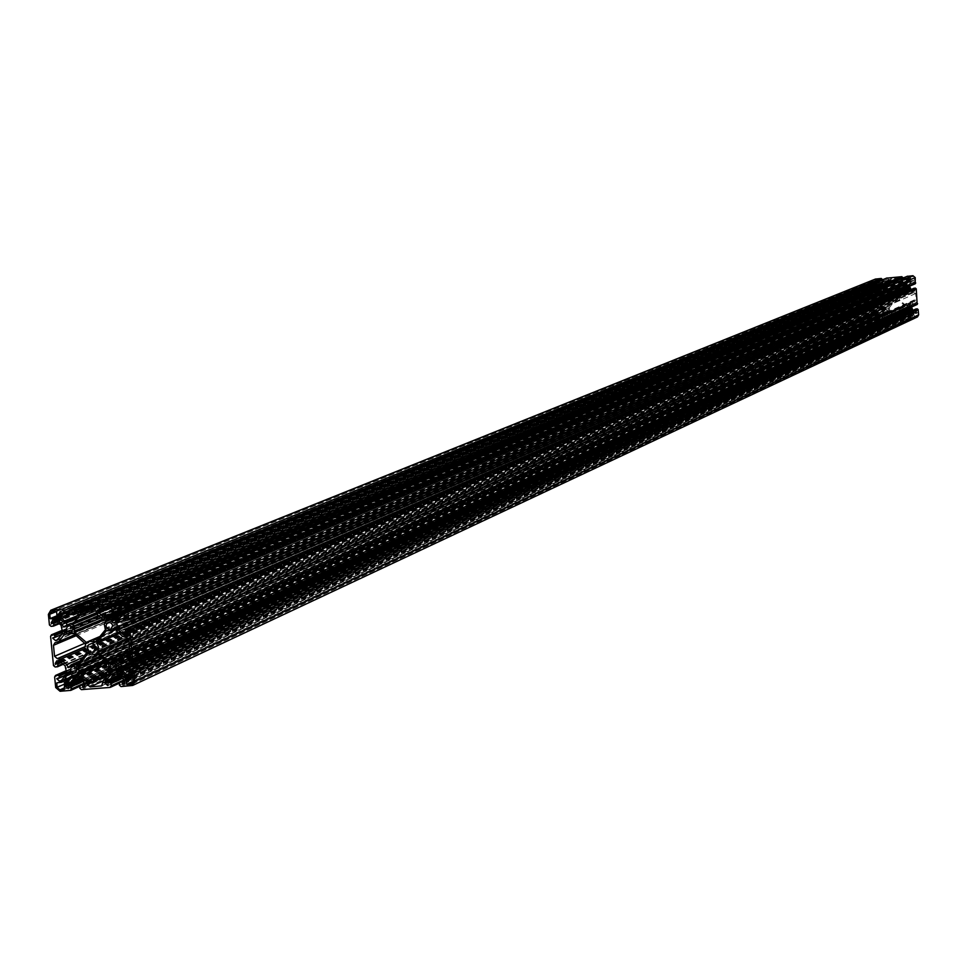 <?xml version="1.0" encoding="UTF-8"?>
<svg xmlns="http://www.w3.org/2000/svg" width="967" height="967" viewBox="0 0 967 967"><rect width="100%" height="100%" fill="white"/><g stroke="black" fill="none" stroke-linecap="round" stroke-linejoin="round"><path stroke-width="0.73" stroke-dasharray="4.83 3.63" d="M907.445 286.631L906.019 288.517L903.976 287.09L905.015 285.156L907.445 286.631M910.479 280.273L910.841 276.647L913.041 276.441L914.504 277.674L914.613 280.007L911.373 280.913L910.479 280.273L126.399 609.923M886.896 288.42L885.458 290.305L883.427 288.855L884.479 286.933L886.896 288.42M887.537 290.112L887.609 287.211L886.195 285.785L890.365 281.699L891.417 278.689L897.34 278.121L899.31 280.913L904.169 284.225L903.021 285.869L903.625 288.71L898.44 294.911L893.665 295.261L887.537 290.112L103.699 619.835M879.208 284.286L879.922 283.428L883.439 285.458L882.762 287.465L879.208 284.286L60.45 619.654M893.266 296.156L893.653 300.725L888.48 306.926L885.639 306.769L884.285 308.183L880.2 303.952L877.117 302.502L876.61 296.917L877.383 295.612L879.366 294.947L882.545 290.112L884.261 291.248L887.077 290.668L893.266 296.156L85.567 644.143M898.561 297.836L896.784 300.193L894.946 299.685L894.221 298.416L895.502 295.987L898.561 297.836M906.236 304.992L905.668 305.379L899.479 299.879L899.092 295.31L904.278 289.109L907.119 289.266L908.472 287.852L912.57 292.07L915.652 293.533L916.16 299.129L915.411 300.423L913.392 301.088L910.225 305.935L908.496 304.786L906.236 304.992L122.253 656.593L906.188 305.004M909.343 307.325L907.566 309.235L905.849 307.421L906.877 305.862L909.343 307.325M913.501 313.272L914.153 312.281L917.719 312.752L917.163 316.269L914.552 316.572L913.501 313.272L127.584 676.948M889.35 307.748L894.306 301.124L899.08 300.773L905.209 305.935L905.136 308.836L906.538 309.972L902.38 314.335L901.377 317.321L895.406 317.901L893.435 315.109L888.576 311.809L889.725 310.165L889.35 307.748L100.919 656.798M888.794 309.102L887.005 311.011L885.301 309.186L886.34 307.627L888.794 309.102M882.001 314.698L884.068 310.818L884.998 310.794L886.05 312.426L882.786 315.242L882.001 314.698L68.282 678.52M917.465 316.922L911.422 317.575L910.588 316.862L910.781 315.23L911.845 315.109L912.364 316.451L913.489 314.638L909.028 311.314L906.212 311.676L903.263 314.891L903.142 315.943L904.544 317.116L904.761 315.726L906.272 316.112L905.668 318.07L890.873 319.34L890.039 318.627L890.232 316.995L891.296 316.874L891.816 318.216L892.94 316.414L888.492 313.078L885.687 313.441L882.714 316.656L882.605 317.708L884.007 318.88L884.225 317.49L885.724 317.877L885.385 319.763L879.789 320.282L877.553 318.397L877.504 312.244L879.414 312.559L879.426 313.598L878.181 313.973L880.308 315.037L883.246 310.661L882.545 307.325L879.656 304.835L878.217 304.81L877.456 306.116L878.846 306.382L878.628 307.808L876.525 307.24L875.147 292.348L876.948 291.418L877.601 292.796L876.271 293.291L878.387 294.367L881.348 289.979L880.647 286.643L877.758 284.153L876.344 284.129L875.546 285.434L876.948 285.712L876.718 287.139L874.615 286.558L874.12 281.179L875.401 279.076M912.981 310.31L916.474 311.906L917.199 310.48L915.822 310.334L915.882 309.017M916.921 304.532L915.253 304.158L915.241 303.118L916.498 302.744L914.359 301.68L911.688 304.81L911.494 307.047M915.241 303.118L130.485 657.209L915.241 303.118M911.023 289.568L914.552 291.212L915.302 289.786L913.924 289.641L914.008 288.299M915.024 283.839L913.356 283.464L913.344 282.424L914.601 282.05L912.485 280.974L909.79 284.117L909.584 286.196M902.779 278.145L901.449 279.149L900.567 277.904L900.072 280.225L903.021 282.654L907.034 282.606L910.201 278.714L908.75 277.13L908.533 278.52L907.59 278.617L907.203 276.357M882.23 279.898L880.901 280.938L880.03 279.681L879.535 282.013L882.472 284.443L886.461 284.395L889.64 280.503L888.202 278.919L887.972 280.309L887.041 280.406L886.654 278.145M887.972 280.309L77.976 611.712L887.972 280.309M877.516 292.916L61.658 634.751L877.516 292.916M907.759 285.229L906.708 283.597L909.983 280.768L910.781 281.542L908.69 285.217L115.351 622.083M111.447 619.4L906.828 283.428L111.507 619.388M104.774 623.739L903.311 285.676L104.847 623.691M878.205 279.475L879.257 282.775L878.604 283.766L875.038 283.295L875.667 279.753L878.205 279.475L56.207 611.084M910.648 310.987L909.101 309.694L910.769 308.509L913.549 311.761L913.005 312.643L910.648 310.987L122.011 672.428M118.071 668.886L909.983 308.582L118.167 668.862M78.448 671.956L889.483 310.334L78.545 671.944M111.217 672.621L906.405 310.516L111.302 672.573M71.8 676.284L885.965 312.583L71.86 676.247M882.109 316.269L881.928 319.364L879.728 319.569L878.266 318.336L878.157 316.016L881.384 315.097L882.109 316.269L64.438 683.439M64.16 689.519L881.928 319.364L64.245 689.459M126.363 609.512L910.455 280.067M102.925 619.388L887.682 289.653M60.099 619.339L879.184 284.068M86.401 652.471L893.653 300.386M77.578 664.003L888.117 306.708M76.719 665.066L888.564 306.853M73.54 633.24L887.077 290.668M73.601 633.3L886.654 290.886M110.492 662.081L906.091 305.161M128.273 638.16L899.479 299.879M128.563 638.716L899.54 300.217M118.566 633.18L899.092 295.31M119.05 633.627L899.092 295.648M107.397 630.931L904.641 289.326M107.724 631.221L904.81 289.471M127.16 676.731L913.489 313.054M100.133 656.122L889.12 307.325M69.189 677.662L881.977 314.468M121.032 686.582L911.422 317.575M119.388 685.168L910.588 316.862M131.343 685.784L916.776 317.116M129.191 670.675L915.737 309.44M129.373 672.464L915.822 310.334M129.638 672.694L915.954 310.455M131.778 672.524L917.067 310.359M132.056 672.766L917.199 310.48M132.08 673.02L917.212 310.612M131.367 675.051L916.051 312.015M131.73 674.591L915.652 312.051M132.08 673.54L915.012 311.894M128.236 660.582L911.41 306.055M127.982 658.491L911.688 304.81M126.991 655.251L914.093 301.861M127.028 655.251L914.685 301.595M127.801 655.191L915.084 301.559M130.533 657.548L916.498 302.744M130.557 657.802L916.511 302.876M130.485 658.007L916.39 303.022L130.424 658.056M127.982 658.515L915.169 303.251M128.164 660.292L915.253 304.158M129.252 661.235L915.809 304.629M131.391 661.065L132.286 660.666M125.142 629.952L913.839 288.734M125.323 631.729L913.924 289.641M125.589 631.971L914.057 289.762M127.729 631.802L915.169 289.665M127.995 632.031L915.302 289.786M128.031 632.285L915.314 289.919M127.233 634.4L914.153 291.321M127.62 633.965L913.755 291.357M128.007 632.938L913.114 291.2M124.272 620.016L909.512 285.362M123.945 617.937L909.79 284.117M123.027 614.516L912.183 281.167M122.978 614.516L912.788 280.901M123.752 614.456L913.186 280.865M126.484 616.801L914.601 282.05M126.508 617.055L914.613 282.171M126.423 617.272L914.492 282.316M913.344 282.424L126.435 616.523L913.38 282.412M123.933 617.78L913.271 282.557M124.114 619.557L913.356 283.464M125.202 620.5L913.912 283.935M127.342 620.331L128.188 619.968M111.592 606.793L906.925 277.021M111.809 608.98L907.034 278.133M112.897 609.923L907.59 278.617M908.533 278.52L117.623 608.557L908.496 278.532M117.539 608.388L908.605 278.387M115.363 607.022L908.509 277.275M114.868 607.046L908.629 277.142L114.783 607.071M115.109 607.022L908.75 277.13M117.841 609.379L910.152 278.315M117.926 610.177L910.201 278.714M117.648 611.434L910.044 279.354M112.946 617.091L907.59 282.255M112.921 617.115L906.417 282.763M115.278 614.71L904.266 282.944M117.043 612.377L903.021 282.654M111.652 607.457L900.072 280.225M100.773 610.564L899.806 279.62M100.689 609.778L899.769 279.209M100.036 608.219L900.942 277.807M100.278 608.207L901.063 277.795M100.556 608.436L901.208 277.916M100.773 610.624L901.317 279.028M101.051 610.866L901.449 279.149M111.616 607.058L902.356 279.064M111.604 606.345L902.815 278.508M71.957 609.935L886.376 278.81M72.174 612.123L886.473 279.922M73.262 613.066L887.041 280.406M77.904 611.555L888.057 280.176M75.728 610.165L887.948 279.064M75.221 610.189L888.069 278.931M75.462 610.177L888.202 278.919M78.194 612.522L889.604 280.104M78.279 613.32L889.64 280.503M78.001 614.577L889.483 281.143M73.311 620.234L887.029 284.044M73.25 620.282L885.857 284.54M75.547 617.961L883.717 284.733M77.3 615.677L882.472 284.443M72.029 610.709L879.535 282.013M880.768 280.817L61.163 613.767L879.269 281.409M61.078 612.945L879.233 280.998M60.425 611.374L880.393 279.596M60.679 611.349L880.526 279.584M60.945 611.579L880.659 279.705M61.441 614.009L880.901 280.938M881.952 280.817L71.993 610.322L881.807 280.853M71.957 609.561L882.267 280.297M48.374 614.371L874.12 281.179M49.426 624.948L874.615 286.558M51.07 626.35L875.461 287.272M59.531 623.582L876.561 287.175M58.999 623.074L877.033 286.619M57.549 621.817L876.948 285.712M57.258 621.588L876.803 285.591M56.666 621.128L875.703 285.688M56.352 620.911L875.558 285.567M56.122 620.741L875.546 285.434M53.415 620.016L876.718 284.032M54.188 619.956L877.117 283.996M55.421 620.282L877.758 284.153M61.054 625.226L880.647 286.643M62.045 627.547L881.155 287.828M62.468 631.802L881.348 289.979M61.961 634.243L881.07 291.236M57.404 639.985L878.677 294.186M57.355 640.021L878.072 294.439M57.851 639.55L877.673 294.476M54.261 637.579L876.271 293.291M53.475 637.64L876.259 293.17M52.943 637.676L876.38 293.025M61.803 634.509L877.601 292.796M62.492 632.382L877.516 291.889M62.396 631.028L876.948 291.418M62.323 630.351L875.848 291.514M50.574 636.334L875.147 292.348M53.499 665.586L876.525 307.24M55.131 667L877.359 307.941M63.471 664.111L878.471 307.844M62.964 663.64L878.93 307.288M61.537 662.407L878.846 306.382M61.247 662.177L878.713 306.261M60.619 661.706L877.601 306.358M60.305 661.476L877.468 306.249M60.075 661.319L877.456 306.116M57.488 660.679L878.616 304.714M58.262 660.618L879.015 304.678M59.495 660.932L879.656 304.835M65.127 665.876L882.545 307.325M66.119 668.209L883.052 308.497M66.542 672.452L883.246 310.661M879.499 313.465L66.01 674.93L882.968 311.906M61.465 680.623L880.574 314.855M61.489 680.611L879.982 315.121M62.045 680.079L879.583 315.145M58.213 678.218L878.181 313.973M57.488 678.278L878.169 313.84M57.017 678.314L878.278 313.695M65.865 675.159L879.378 313.61M66.566 672.827L879.414 312.559M66.445 671.473L878.858 312.087M66.372 670.735L877.758 312.184M54.648 676.96L877.057 313.03M55.699 687.525L877.553 318.397M60.063 691.284L879.789 320.282M70.337 690.486L71.232 690.087M79.584 686.28L885.131 319.835M84.903 682.847L885.832 318.989M83.392 681.264L885.724 317.877M82.352 680.309L885.168 317.406M884.225 317.49L81.844 679.874L884.261 317.478M68.403 686.135L884.152 317.623M68.621 688.323L884.249 318.735M68.548 688.528L884.14 318.868M68.621 688.395L884.007 318.88M81.023 679.233L882.605 317.708M80.321 678.725L882.569 317.297M79.33 678.048L882.714 316.656M72.404 677.637L885.168 313.767M72.549 677.625L886.34 313.272M76.683 677.311L888.492 313.078M79.076 677.903L889.725 313.368M84.806 682.738L892.674 315.798M85.326 683.923L892.94 316.414M85.41 684.721L892.976 316.813M84.685 686.763L891.816 318.216M84.842 686.606L891.683 318.228M85.169 686.099L891.538 318.107M85.301 683.754L891.441 316.995M85.217 683.439L891.296 316.874M890.232 316.995L84.915 682.859L890.402 316.958M79.56 686.038L889.93 317.514M79.778 688.226L890.039 318.627M81.409 689.64L890.873 319.34M109.924 687.44L110.842 687.017M119.195 683.137L905.668 318.07M913.223 314.033L124.441 679.668L906.369 317.224M122.942 678.121L906.272 316.112M121.89 677.166L905.704 315.641M904.761 315.726L121.359 676.731L904.81 315.713M108.002 683.077L904.689 315.858M108.219 685.265L904.798 316.971M108.147 685.47L904.677 317.103M108.207 685.337L904.544 317.116M120.512 676.078L903.142 315.943M119.823 675.57L903.105 315.532M118.82 674.906L903.263 314.891M111.942 674.579L905.716 312.003M112.148 674.555L906.889 311.495M116.294 674.241L909.028 311.314M118.699 674.833L910.273 311.604M124.961 680.865L913.489 314.638M125.033 681.662L913.525 315.049M124.344 683.681L912.364 316.451M124.489 683.524L912.232 316.463M124.816 683.004L912.086 316.342M124.924 680.671L911.99 315.23M124.84 680.345L911.845 315.109M124.55 679.813L910.95 315.194M119.171 682.992L910.479 315.75M63.967 685.579L881.856 317.357M64.837 682.811L882.315 315.943M64.765 682.412L882.279 315.738M63.351 681.179L881.553 315.121M63.133 681.106L881.348 315.133L63.036 681.131M63.423 681.252L881.07 315.399M60.462 682.557L880.043 315.834M56.92 682.823L878.205 316.004M57.488 682.787L878.072 316.161M64.076 684.273L878.266 318.336M64.209 687.924L879.728 319.569M64.33 689.217L882.025 319.207M65.841 681.348L882.847 315.194M69.382 677.492L884.696 313.211M71.969 675.969L886.05 312.426M71.824 674.507L885.977 311.688M71.667 674.265L885.893 311.555M69.914 672.754L884.998 310.794M69.648 672.633L884.865 310.733M68.222 672.742L884.116 310.806M68.681 672.706L883.983 310.951M71.099 673.914L883.596 312.281M66.01 681.119L882.617 315.218M111.169 671.146L906.393 309.766M109.513 669.684L905.547 309.029M109.247 669.563L905.402 308.969M109.041 669.575L905.305 308.981M108.715 669.285L905.136 308.836M108.268 664.812L904.931 306.563M905.015 306.406L108.872 664.317L905.064 306.394M108.812 663.592L905.209 305.935M96.881 653.329L899.08 300.773M96.507 653.208L898.742 300.773M88.13 653.958L894.535 301.136M87.9 653.885L894.209 301.196M101.245 657.077L889.519 307.893M104.762 660.11L889.725 310.165M104.919 660.243L889.58 310.334M78.702 671.932L889.362 310.419M105.729 660.944L888.649 311.289M106.007 661.174L888.552 311.519M106.443 661.561L888.576 311.809M106.962 661.996L888.83 312.039M108.558 663.374L890.256 312.486M110.262 670.494L893.435 315.109M108.28 674.217L893.967 316.318M106.757 675.74L894.004 316.729M103.106 680.961L895.406 317.901M102.321 685.398L900.954 317.43M103.034 683.355L902.114 316.028M102.949 682.569L902.078 315.629M103.517 680.055L902.38 314.335M108.57 673.963L905.039 311.217M111.495 672.113L906.562 310.262M111.447 671.545L906.538 309.972M133.519 681.517L917.925 314.928M132.805 683.621L916.704 316.39M133.095 677.251L917.719 312.752M132.769 676.96L917.55 312.619M129.215 677.238L915.713 312.776M127.112 676.695L914.625 312.51M126.484 676.271L914.298 312.293M126.326 676.223L914.093 312.329M128.671 677.238L913.755 313.55M133.132 677.613L914.214 314.577M133.494 681.239L914.383 316.427M133.531 681.65L914.552 316.572M120.79 670.989L909.318 310.576M124.308 676.574L912.836 312.619M124.09 676.852L913.053 312.607M125.081 675.631L913.573 311.978M125.021 675.196L913.549 311.761M121.153 671.461L911.567 309.875M119.92 668.995L910.938 308.63M119.606 668.753L910.769 308.509M118.312 668.85L909.911 308.654M119.968 669.2L909.161 309.549M120.029 669.394L909.101 309.694M120.585 670.675L909.161 310.443M124.513 654.224L913.392 301.088M129.445 652.048L914.589 300.568M129.082 652.495L915 300.532M129.832 650.416L916.16 299.129M128.732 639.417L915.652 293.533M126 637.072L914.25 292.348M125.226 637.132L913.839 292.385M122.749 636.491L912.57 292.07M116.656 631.149L909.439 289.387M115.303 628.502L908.75 288.045M114.771 628.103L908.472 287.852M114.227 628.139L908.194 287.876M114.493 628.115L907.989 288.009M115.387 628.804L907.264 288.867M115.448 629.009L907.203 289M115.52 629.191L907.215 289.109M115.581 629.372L907.07 289.266M106.926 630.46L904.181 289.181M110.504 662.141L905.668 305.379M120.452 659.023L908.496 304.786M120.065 659.627L908.666 304.931M119.884 659.917L908.666 305.04M119.618 660.352L908.75 305.161M118.784 662.915L909.621 305.874M118.76 663.326L909.85 305.983M118.615 663.592L910.14 305.959M118.772 663.253L910.37 305.705M119.57 660.437L910.805 304.279M56.545 611.374L878.374 279.62M52.061 611.422L876.054 279.656M56.557 611.519L874.845 281.119M57.053 615.737L875.038 283.295M57.186 616.1L875.208 283.44M57.778 617.019L877.045 283.271M58.105 618.276L878.133 283.536M57.295 619.279L878.459 283.754M57.162 619.436L878.665 283.718M58.322 618.01L879.269 282.993M58.298 617.599L879.257 282.775M57.79 617.043L879.003 282.497M56.908 615.012L878.544 281.47M85.447 643.49L893.206 295.817M886.57 291.043L73.782 633.445L886.521 291.055M68.113 634.34L884.261 291.248M67.787 634.05L884.092 291.103M67.763 633.856L884.08 291.007M67.593 633.603L883.995 290.874M65.913 632.176L883.125 290.16M65.466 631.983L882.907 290.064M64.922 632.019L882.617 290.088M65.659 632.007L882.388 290.33M67.654 633.639L881.952 291.768M75.124 634.606L879.366 294.947M56.449 642.523L878.169 295.479M55.675 642.584L877.77 295.515M76.333 635.645L876.61 296.917M85.072 643.164L877.117 302.502M84.697 646.79L878.519 303.674M84.661 647.08L878.918 303.638M84.709 648.736L880.2 303.952M82.957 657.391L883.33 306.648M70.144 666.227L884.007 307.977M69.491 667.157L884.285 308.183M69.322 667.423L884.563 308.159M69.419 667.29L884.769 308.026M70.796 665.634L885.494 307.168M70.917 665.356L885.554 307.035M70.893 665.163L885.542 306.926M80.104 660.896L885.687 306.757M78.122 663.338L887.948 306.563M86.414 653.136L893.653 300.725M66.844 624.694L883.657 286.353M66.735 624.972L883.596 286.486M66.699 623.231L883.584 285.603M66.409 622.941L883.439 285.458M63.834 622.144L882.109 285.06M59.591 618.892L879.922 283.428M59.422 618.807L879.704 283.44M65.611 622.845L881.191 286.172M66.022 625.637L881.819 287.417M65.611 626.181L881.977 287.537M65.236 626.821L882.726 287.477M65.309 626.725L882.847 287.392M96.349 613.416L886.195 285.785M72.102 623.099L886.388 285.507L72.017 623.123M96.627 613.888L886.219 286.075M899.31 280.913L96.954 614.311L886.352 286.28M98.368 615.786L887.21 287.006M98.525 615.943L887.343 287.078M98.574 615.991L887.44 287.066M98.888 616.281L887.609 287.211M102.72 619.255L887.827 289.484M87.852 641.75L893.665 295.261M86.97 642.414L894.004 295.261M95.938 641.411L898.21 294.899M95.721 641.665L898.536 294.85M105.427 629.71L903.625 288.71M104.992 628.864L903.408 288.287M104.666 628.586L903.238 288.142M104.218 624.102L903.021 285.869M903.396 285.603L104.919 623.594L903.166 285.7M106.261 621.902L904.097 284.733M106.455 621.455L904.193 284.503M106.394 620.899L904.169 284.225M105.923 620.427L903.927 283.984M103.143 619.533L902.501 283.549M95.902 611.918L898.778 279.705M95.83 611.12L898.742 279.306M93.098 608.775L897.34 278.121M82.4 609.621L891.792 278.605M87.924 609.186L890.631 280.007M90.414 608.992L890.667 280.418M94.947 609.403L890.365 281.699M96.12 612.885L887.706 284.83M120.621 614.178L911.216 280.889M120.331 614.468L911.422 280.889L120.246 614.529M120.863 613.948L911.7 280.623M126.556 611.519L912.727 280.176M126.556 612.74L914.564 280.019M126.653 612.474L914.709 279.85M126.23 608.195L914.504 277.674M123.389 605.753L913.041 276.441M119.219 606.079L910.89 276.635M119.86 606.031L910.745 276.804M125.964 607.276L910.914 278.653M126.314 609.065L910.66 279.741M116.427 619.376L906.853 284.467M115.327 622.325L907.892 285.289M115.206 622.869L908.642 285.229M115.303 622.651L908.775 285.072M116.028 620.04L909.173 283.742M119.11 615.749L910.781 281.542M119.074 615.314L910.769 281.324M117.853 614.263L910.14 280.793M117.696 614.19L909.923 280.817M118.808 616.1L908.061 282.811M118.264 616.753L906.708 283.597M116.693 618.94L906.768 284.346M110.77 629.166L906.393 288.408M108.038 622.748L905.015 285.156M71.123 632.297L885.832 290.197M68.439 625.867L884.479 286.933M74.532 631.294L887.609 289.665M76.538 665.211L888.48 306.926M73.021 633.155L886.812 290.62M93.352 651.855L897.255 300.048M89.883 643.865L895.502 295.987M114.892 669.841L908.327 309.089M112.027 663.483L906.877 305.862M75.257 672.923L887.766 310.854M72.44 666.553L886.34 307.627M130.678 675.534L916.474 311.906M126.387 655.421L914.359 301.68M126.568 634.836L914.552 291.212M122.386 614.661L912.485 280.974M126.363 617.321L914.528 282.304M111.882 617.768L907.034 282.606M99.311 608.4L900.567 277.904M111.616 607.107L902.501 279.028M75.148 610.213L888.032 278.943M72.235 620.911L886.461 284.395M59.724 611.531L880.03 279.681M59.567 623.618L876.718 287.139M52.702 620.185L876.344 284.129M56.835 640.347L878.387 294.367M52.871 637.7L876.344 293.037M62.323 630.279L875.618 291.563M63.52 664.16L878.628 307.808M56.727 660.86L878.217 304.81M60.945 680.973L880.308 315.037M56.944 678.338L878.241 313.707M65.853 675.184L879.426 313.598M66.36 670.651L877.504 312.244M79.596 686.377L885.385 319.763M68.488 688.577L884.176 318.868M71.28 677.952L885.687 313.441M83.996 687.247L892.227 318.107M119.195 683.234L905.934 317.998M108.074 685.518L904.725 317.103M110.854 674.893L906.212 311.676M123.643 684.177L912.788 316.33M124.513 679.765L910.781 315.23M63.568 681.372L880.599 315.689M56.823 682.847L878.157 316.016M71.969 676.066L885.385 312.776M68.125 672.766L884.068 310.818M65.732 681.445L882.786 315.242M108.703 664.45L905.148 306.37M96.362 653.245L898.814 300.737M96.93 653.366L897.835 301.353M87.671 653.922L894.306 301.124M104.932 660.256L889.628 310.322M101.632 685.881L901.377 317.321M111.459 672.367L905.789 310.733M132.068 684.14L917.163 316.269M126.194 676.247L914.153 312.281M123.981 676.936L913.005 312.643M129.626 651.722L913.936 300.737M128.393 652.955L915.411 300.423M114.07 628.175L908.11 287.888M115.593 629.384L907.119 289.266M106.696 630.496L904.278 289.109M110.214 662.588L905.946 305.415M118.482 663.688L910.225 305.935M51.324 611.591L875.667 279.753M57.053 619.521L878.604 283.766M64.777 632.055L882.545 290.112M75.317 634.763L878.785 295.322M54.938 642.765L877.383 295.612M69.189 667.52L884.648 308.135M80.128 660.872L885.639 306.769M59.277 618.82L879.765 283.404M65.152 626.87L882.762 287.465M102.937 619.4L887.73 289.641M86.849 642.487L893.931 295.31M99.939 636.467L894.934 294.681M95.54 641.81L898.44 294.911M104.932 623.57L903.118 285.712M81.675 609.79L891.417 278.689M96.229 613.175L886.86 285.35M126.544 611.349L912.195 280.309M126.484 612.788L914.613 280.007M119.134 606.104L910.841 276.647M115.133 622.929L908.69 285.217M117.551 614.214L909.983 280.768M118.421 616.559L907.312 283.271"/><path stroke-width="1.45" d="M112.764 625.685L110.77 629.166L109.283 629.42L106.684 627.958L106.007 625.746L106.817 623.63L109.368 622.482L111.483 623.268L112.764 625.685M118.506 613.247L119.134 606.104L123.389 605.753L126.23 608.195L126.653 612.474L119.932 614.468L118.506 613.247L126.399 609.923M73.141 628.816L71.123 632.297L69.648 632.539L67.049 631.064L66.397 628.852L67.219 626.737L69.757 625.613L72.199 626.725L73.141 628.816M74.411 632.152L74.495 626.447L71.727 623.63L74.64 621.781L79.693 615.677L81.675 609.79L93.098 608.775L95.83 611.12L96.954 614.311L103.143 619.533L106.394 620.899L104.218 624.102L105.427 629.71L95.721 641.665L88.771 641.266L86.329 642.402L74.411 632.152L103.699 619.835M58.225 620.572L59.591 618.892L63.834 622.144L66.409 622.941L66.844 624.694L65.152 626.87L63.314 626.761L62.093 624.295L58.225 620.572L60.45 619.654M85.567 644.143L84.673 648.41L86.414 653.136L76.538 665.211L75.511 664.498L71.062 664.849L68.476 667.605L66.602 664.559L60.522 659.216L57.283 658.636L54.563 656.291L53.463 645.315L54.938 642.765L58.757 641.52L63.677 635.307L64.777 632.055L68.113 634.34L73.54 633.24L85.567 644.143M95.818 647.539L93.352 651.855L91.502 652.193L88.891 651.117L87.381 647.636L88.372 644.989L91.539 643.526L94.198 644.506L95.818 647.539M110.77 661.754L109.682 662.504L97.764 652.241L98.537 647.322L96.797 642.596L106.515 630.641L112.172 630.859L114.07 628.175L115.303 628.502L116.656 631.149L122.749 636.491L126 637.072L128.732 639.417L129.832 650.416L128.393 652.955L124.513 654.224L119.57 660.437L118.482 663.688L115.121 661.416L110.77 661.754L122.253 656.593L110.673 661.779M116.826 666.408L114.892 669.841L113.417 670.131L110.782 668.729L110.069 666.541L110.83 664.402L113.357 663.205L115.508 663.966L116.826 666.408M124.948 678.169L126.194 676.247L129.215 677.238L132.769 676.96L133.519 681.517L132.068 684.14L126.713 684.406L126.351 680.768L124.948 678.169L127.584 676.948M78.242 666.843L77.795 665.997L87.671 653.922L94.5 654.441L96.881 653.329L108.812 663.592L108.715 669.285L111.447 671.545L103.517 680.055L101.632 685.881L90.112 686.921L87.393 684.563L86.256 681.384L76.78 674.241L79.016 671.594L78.242 666.843L100.919 656.798M77.203 669.478L75.257 672.923L73.782 673.201L71.691 672.355L70.458 669.587L71.244 667.46L73.77 666.275L76.248 667.375L77.203 669.478M64.197 680.345L68.125 672.766L69.914 672.754L71.824 674.507L71.969 675.969L65.732 681.445L64.197 680.345L68.282 678.52M121.032 686.582L119.388 685.168L119.739 681.977L121.806 681.759L122.809 684.394L124.961 680.865L118.699 674.833L116.294 674.241L110.854 674.893L105.21 681.155L105.016 683.21L107.748 685.555L108.135 682.823L109.948 682.678L111.048 683.609L111.265 685.796L109.924 687.44L81.409 689.64L79.778 688.226L80.128 685.035L82.183 684.817L83.186 687.452L85.326 683.923L79.076 677.903L76.683 677.311L71.28 677.952L65.635 684.213L65.43 686.268L68.161 688.613L68.548 685.881L70.361 685.724L71.449 686.667L70.821 690.365L60.063 691.284L55.699 687.525L54.648 676.96L55.506 675.449L58.093 675.159L59.18 676.102L59.217 678.133L56.823 678.846L59.543 681.191L60.945 680.973L66.022 674.893L66.542 672.452L65.127 665.876L59.495 660.932L56.727 660.86L55.276 663.41L57.972 663.966L57.573 666.759L55.131 667L53.499 665.586L50.574 636.334L51.456 634.799L54.019 634.521L55.288 637.241L52.75 638.208L55.482 640.553L56.835 640.347L61.961 634.243L62.468 631.802L61.054 625.226L55.421 620.282L52.702 620.185L51.203 622.76L53.898 623.316L53.475 626.12L51.07 626.35L49.426 624.948L48.374 614.371L50.792 610.262L62.202 609.174L63.834 610.588L63.459 613.803L61.441 614.009L60.425 611.374L58.286 614.903L64.535 620.923L66.941 621.515L72.235 620.911L78.001 614.577L78.194 612.522L75.462 610.177L75.063 612.909L73.262 613.066L72.174 612.123L71.957 609.935L73.287 608.291L101.813 606.031L103.457 607.445L103.07 610.66L101.051 610.866L100.036 608.219L97.885 611.76L104.146 617.792L106.551 618.384L111.882 617.768L117.648 611.434L117.841 609.379L115.109 607.022L114.71 609.766L112.897 609.923L111.809 608.98L111.592 606.793L112.486 605.257L123.244 604.327L127.62 608.086L128.671 618.687L127.789 620.222L125.202 620.5L124.114 619.557L124.078 617.526L126.484 616.801L123.752 614.456L122.386 614.661L117.237 620.778L116.729 623.231L118.143 629.819L123.788 634.775L126.568 634.836L128.031 632.285L125.323 631.729L125.722 628.925L128.164 628.683L129.808 630.097L132.721 659.421L131.875 660.944L129.252 661.235L127.982 658.515L130.533 657.548L127.801 655.191L126.387 655.421L121.298 661.513L120.778 663.954L122.193 670.542L127.837 675.498L130.678 675.534L132.08 673.02L129.373 672.464L129.759 669.672L132.213 669.418L133.857 670.832L134.909 681.409L132.684 685.434L121.032 686.582M915.882 309.017L918.142 309.488L918.638 314.867L917.465 316.922L132.684 685.434M911.494 307.047L912.981 310.31M914.008 288.299L916.257 288.795L917.163 304.472L132.286 660.666M909.584 286.196L911.023 289.568M907.203 276.357L912.981 275.716L915.229 277.614L915.253 283.778L128.188 619.968M886.654 278.145L901.873 276.683L902.779 278.145M50.792 610.262L875.401 279.076L881.324 278.472L882.23 279.898M113.61 623.062L111.58 621.43L111.278 619.702L117.551 614.214L119.11 615.749L116.028 620.04L115.133 622.929L113.61 623.062L115.327 622.325M52.061 611.422L56.545 611.374L56.908 615.012L58.298 617.599L57.053 619.521L50.187 618.529L49.752 614.263L52.061 611.422M123.655 676.876L116.536 672.524L116.499 670.784L118.071 668.886L119.92 668.995L121.153 671.461L125.021 675.196L124.308 676.574M64.837 682.811L64.16 689.519L59.918 689.858L57.077 687.416L56.823 682.847L61.537 682.279L63.036 681.131L64.837 682.811M118.445 612.836L126.363 609.512M74.846 631.185L102.925 619.388M58.177 620.125L60.099 619.339M75.837 664.776L77.578 664.003M72.73 633.663L73.601 633.3M97.643 651.589L128.273 638.16M97.764 652.241L128.563 638.716M96.797 642.596L118.566 633.18M96.809 643.26L119.05 633.627M124.924 677.758L127.16 676.731M77.795 665.997L100.133 656.122M64.173 679.91L69.189 677.662M134.909 681.409L918.638 314.867M133.857 670.832L918.142 309.488M132.213 669.418L917.308 308.775M130.086 669.587L916.196 308.872M129.844 675.752L131.367 675.051M129.07 675.812L131.73 674.591M127.837 675.498L132.08 673.54M122.193 670.542L912.111 309.404M121.201 668.209L911.603 308.219M120.778 663.954L128.236 660.582M121.298 661.513L127.982 658.491M125.867 655.759L126.991 655.251M132.721 659.421L917.623 303.686M129.808 630.097L916.257 288.795M128.164 628.683L915.411 288.081M126.036 628.852L914.298 288.178M125.795 635.029L127.233 634.4M125.021 635.089L127.62 633.965M123.788 634.775L128.007 632.938M118.143 629.819L910.213 288.71M117.152 627.486L909.705 287.525M116.729 623.231L124.272 620.016M117.237 620.778L123.945 617.937M121.818 615.024L123.027 614.516M128.671 618.687L915.725 282.993M127.62 608.086L915.229 277.614M123.244 604.327L912.981 275.716M112.921 605.149L907.626 276.187M114.855 609.512L117.539 608.388M114.638 607.324L115.363 607.022M110.697 618.058L112.921 617.115M106.551 618.384L115.278 614.71M104.146 617.792L117.043 612.377M98.416 612.957L111.652 607.457M97.885 611.76L100.773 610.564M97.812 610.963L100.689 609.778M103.336 610.503L111.616 607.058M103.674 609.633L111.604 606.345M103.457 607.445L902.719 277.396M101.813 606.031L901.873 276.683M73.287 608.291L887.077 277.976M75.221 612.655L77.904 611.555M75.003 610.467L75.728 610.165M71.075 621.189L73.25 620.282M66.941 621.515L75.547 617.961M64.535 620.923L77.3 615.677M58.806 616.1L72.029 610.709M58.286 614.903L61.163 613.731M58.213 614.105L61.078 612.945M63.701 613.646L71.981 610.286L63.459 613.803M64.052 612.776L71.957 609.561M63.834 610.588L882.17 279.185M62.202 609.174L881.324 278.472M51.916 609.996L875.981 278.943M53.729 625.963L59.531 623.582M54.079 625.093L58.999 623.074M53.898 623.316L57.549 621.817M53.62 623.074L57.258 621.588M51.505 623.244L56.666 621.128M51.227 623.014L56.352 620.911M51.203 622.76L56.122 620.741M56.243 640.492L57.355 640.021M55.482 640.553L57.851 639.55M52.75 638.208L54.261 637.579M52.726 637.954L53.475 637.64M55.288 637.241L61.803 634.509M55.119 635.464L62.492 632.382M54.019 634.521L62.396 631.028M51.904 634.69L62.323 630.351M57.839 666.577L63.471 664.111M58.153 665.743L62.964 663.64M57.972 663.966L61.537 662.407M57.694 663.725L61.247 662.177M55.578 663.894L60.619 661.706M55.3 663.664L60.305 661.476M55.276 663.41L60.075 661.319M60.317 681.131L61.489 680.611M59.543 681.191L62.045 680.079M56.823 678.846L58.213 678.218M56.799 678.592L57.488 678.278M59.289 678.085L65.865 675.159M59.362 677.879L66.01 674.93M59.18 676.102L66.566 672.827M58.093 675.159L66.445 671.473M55.977 675.329L66.372 670.735M71.232 690.087L79.584 686.28M71.667 688.855L84.903 682.847M71.449 686.667L83.392 681.264M70.361 685.724L82.352 680.309M68.633 685.857L81.857 679.886L68.548 685.881M65.43 686.268L81.023 679.233M65.357 685.47L80.321 678.725M65.635 684.213L79.33 678.048M70.301 678.58L72.404 677.637M83.186 687.452L84.685 686.763M82.944 687.477L84.842 686.606M82.666 687.235L85.169 686.099M82.449 685.047L85.301 683.754M82.183 684.817L85.217 683.439M80.442 684.95L84.939 682.907L80.128 685.035M110.842 687.017L119.195 683.137M111.265 685.796L124.453 679.692M111.048 683.609L122.942 678.121M109.948 682.678L121.89 677.166M108.219 682.811L121.383 676.743L108.135 682.823M105.016 683.21L120.512 676.078M104.932 682.412L119.823 675.57M105.21 681.155L118.82 674.906M109.9 675.51L111.942 674.579M122.809 684.394L124.344 683.681M122.567 684.418L124.489 683.524M122.289 684.177L124.816 683.004M122.072 681.989L124.924 680.671M121.806 681.759L124.84 680.345M120.065 681.892L124.55 679.813M62.42 681.699L63.423 681.252M56.654 683.149L57.488 682.787M57.077 687.416L64.076 684.273M59.918 689.858L64.209 687.924M67.956 673.032L68.681 672.706M67.231 675.643L71.099 673.914M78.569 667.121L101.245 657.077M79.016 671.594L104.762 660.11M78.919 671.847L104.919 660.243M76.961 673.794L105.729 660.944M76.78 674.241L106.007 661.174M76.84 674.797L106.443 661.561M77.312 675.268L106.962 661.996M80.08 676.163L108.558 663.374M86.256 681.384L110.262 670.494M87.308 683.778L108.28 674.217M87.393 684.563L106.757 675.74M90.112 686.921L103.106 680.961M100.81 686.099L102.321 685.398M131.21 684.37L132.805 683.621M125.456 678.725L128.671 677.238M126.351 680.768L133.132 677.613M126.713 684.406L133.494 681.239M127.04 684.684L133.531 681.65M116.826 672.802L120.79 670.989M119.4 673.612L122.011 672.428M116.499 670.784L119.968 669.2M116.391 671.05L120.029 669.394M116.536 672.524L120.585 670.675M126.822 653.221L129.445 652.048M127.596 653.16L129.082 652.495M113.828 628.405L114.493 628.115M112.45 630.073L115.387 628.804M112.329 630.339L115.448 629.009M112.353 630.544L115.52 629.191M112.257 630.798L115.581 629.372M109.682 662.504L110.504 662.141M115.121 661.416L120.452 659.023M115.46 661.694L120.065 659.627M115.472 661.899L119.884 659.917M115.641 662.141L119.618 660.352M117.333 663.567L118.784 662.915M117.769 663.773L118.76 663.326M49.752 614.263L56.557 611.519M50.187 618.529L57.053 615.737M50.514 618.82L57.186 616.1M54.043 618.542L57.778 617.019M56.146 619.073L58.105 618.276M64.475 632.503L65.659 632.007M63.677 635.307L67.654 633.639M58.757 641.52L75.124 634.606M53.463 645.315L76.333 635.645M54.563 656.291L85.072 643.164M57.283 658.636L84.697 646.79M58.056 658.575L84.661 647.08M60.522 659.216L84.709 648.736M66.602 664.559L82.957 657.391M67.944 667.206L70.144 666.227M68.476 667.605L69.491 667.157M71.159 664.837L80.104 660.896M75.511 664.498L78.122 663.338M62.093 624.295L65.611 622.845M63.314 626.761L66.022 625.637M63.641 627.003L65.611 626.181M71.727 623.63L96.349 613.416M71.776 624.198L96.627 613.888M72.054 624.609L96.918 614.275M73.71 626.06L98.368 615.786M73.975 626.181L98.525 615.943M74.169 626.169L98.574 615.991M74.495 626.447L98.888 616.281M74.942 630.931L102.72 619.255M86.329 642.402L87.852 641.75M95.08 641.774L95.938 641.411M80.176 612.365L87.924 609.186M80.261 613.163L90.414 608.992M79.693 615.677L94.947 609.403M74.64 621.781L96.12 612.885M119.932 614.468L120.621 614.178M122.833 613.09L126.556 611.519M118.953 606.418L119.86 606.031M119.316 610.056L125.964 607.276M118.832 612.208L126.314 609.065M111.58 621.43L116.427 619.376M113.344 622.929L115.351 622.083M113.876 618.179L118.808 616.1M111.278 619.702L118.264 616.753M111.423 621.177L116.693 618.94M129.759 669.672L916.027 308.92M131.875 660.944L917.163 304.472M125.722 628.925L914.141 288.214M127.789 620.222L915.253 283.778M112.486 605.257L907.409 276.236M103.07 610.66L111.616 607.107M72.851 608.4L886.86 278.025M53.475 626.12L59.567 623.618M51.456 634.799L62.323 630.279M57.573 666.759L63.52 664.16M59.217 678.133L65.853 675.184M55.506 675.449L66.36 670.651M70.821 690.365L79.596 686.377M110.419 687.307L119.195 683.234M119.739 681.977L124.513 679.765M61.537 682.279L63.568 681.372M70.7 676.634L71.969 676.066M94.5 654.441L96.93 653.366M78.835 671.896L104.932 660.256M110.008 673.02L111.459 672.367M125.553 653.535L129.626 651.722M112.172 630.859L115.593 629.384M57.633 642.233L75.317 634.763M71.062 664.849L80.128 660.872M74.773 631.233L102.937 619.4M88.771 641.266L99.939 636.467M73.021 622.796L96.229 613.175M121.818 613.332L126.544 611.349M112.45 619.085L118.421 616.559"/></g></svg>
